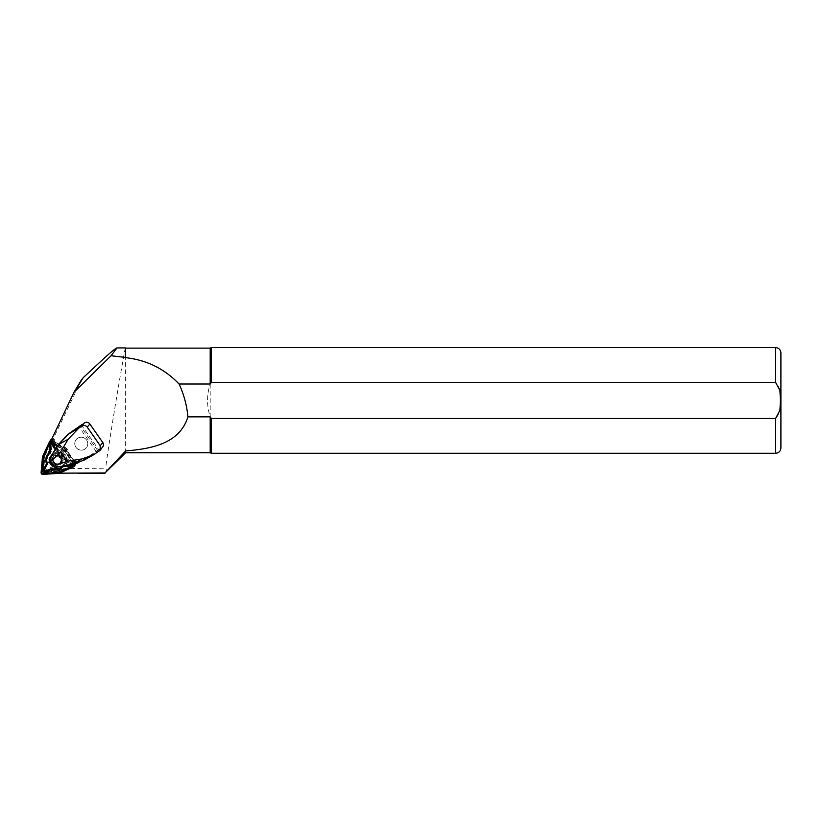 <?xml version="1.0" encoding="UTF-8"?>
<svg xmlns="http://www.w3.org/2000/svg" width="822" height="822" viewBox="0 0 822 822"><rect width="100%" height="100%" fill="white"/><g stroke="black" fill="none" stroke-linecap="round" stroke-linejoin="round"><path stroke-width="0.62" stroke-dasharray="4.11 3.08" d="M54.591 439.78A2.538 2.487 31.2 0 0 50.861 440.705L45.631 451.751A12.998 12.731 31.2 0 0 44.47 456.025L43.402 468.232A2.538 2.487 -148.8 0 0 46.135 470.985L58.496 470.133A12.998 12.731 31.2 0 0 62.832 469.054L59.862 470.369L51.2 470.276A17.971 17.601 -148.8 0 0 49.752 470.318L46.104 470.574A2.117 2.065 31.2 0 1 43.823 468.283L44.953 455.347A8.456 8.282 31.2 0 1 45.703 452.573L52.474 438.28L54.591 439.78L53.892 440.941L64.054 448.165A12.998 12.731 31.2 0 1 67.229 451.36L67.938 450.199A12.998 12.731 31.2 0 0 64.753 447.004L67.938 450.199M74.062 464.06A2.538 2.487 -148.8 0 0 75.059 460.382L76.785 462.848L74.062 464.06L73.353 465.221L62.123 470.215A12.998 12.731 31.2 0 1 57.787 471.294L45.436 472.147A2.538 2.487 -148.8 0 1 42.703 469.393L43.772 457.186A12.998 12.731 31.2 0 1 44.922 452.901L50.152 441.866A2.538 2.487 31.2 0 1 53.892 440.941M75.059 460.382L74.35 461.543L67.229 451.36M76.785 462.848L75.1 465.642L64.938 451.114L50.789 441.065L52.474 438.28M66.623 448.329L64.938 451.114M64.753 447.004L64.054 448.165M81.553 379.733L49.885 445.668L45.333 465.776C44.624 467.441 45.076 468.704 46.71 469.578L52.063 468.838L105.678 468.16L106.85 470.893L105.802 472.599M125.643 348.127L125.643 452.747M125.437 347.912C125.365 344.562 108.309 444.979 105.678 468.16M210.196 348.127L210.196 416.857C206.692 405.914 206.692 394.961 210.196 384.018M211.326 347.593L211.326 382.405L775.619 382.405C779.862 387.172 781.475 393.142 780.458 400.335C781.496 407.589 779.883 413.641 775.619 418.47L211.326 418.47L210.196 416.857L210.196 452.747M211.326 418.47L211.326 453.282M780.9 352.874L780.9 448M81.84 424.635L81.625 425.293L98.661 449.624L102.688 447.219M59.359 473.174L58.177 473.164L75.1 465.642M59.862 470.369L58.177 473.164M62.832 469.054L62.123 470.215M49.69 459.262L55.752 448.956L67.044 465.088L55.084 466.968L49.217 459.313M55.084 466.968L54.858 467.482M98.661 449.624L86.464 458.101L72.244 463.896L67.99 464.615L67.065 465.581M58.496 444.589L69.438 433.759L81.625 425.293M75.932 447.291A6.555 6.422 31.2 0 1 84.594 438.188A6.555 6.422 31.2 0 1 86.875 447.076A6.555 6.422 31.2 0 1 75.932 447.291A6.555 6.422 31.2 0 1 84.594 438.198A6.555 6.422 31.2 0 1 86.875 447.076A6.555 6.422 31.2 0 1 75.932 447.291M52.382 463.115C54.807 465.663 57.293 465.766 59.842 463.413C63.684 458.953 56.009 452.943 52.526 457.679L52.382 463.115M56.297 448.165L58.845 444.743M53.06 462.272C55.475 464.81 57.951 464.913 60.499 462.591L60.509 462.581C64.332 458.142 56.697 452.121 53.214 456.816L53.06 462.272M78.069 462.889L86.659 458.522L99.349 449.665M86.464 458.101L96.482 453.014M56.821 447.445L68.976 464.882M67.281 465.447L55.937 448.833L56.615 448.36L68.021 465.118M73.353 465.221A2.538 2.487 -148.8 0 0 74.35 461.543M44.285 455.213L42.888 471.078A0.843 0.832 -148.8 0 0 43.802 472.003L59.852 470.883L74.442 464.399A0.843 0.832 -148.8 0 0 74.781 463.166L65.524 449.942L52.32 440.561A0.843 0.832 -148.8 0 0 51.077 440.869L43.915 455.028L42.518 470.965A1.264 1.243 -148.8 0 0 43.885 472.342L60.006 471.222L74.668 464.707A1.264 1.243 -148.8 0 0 75.162 462.868L65.873 449.572L52.608 440.15A1.264 1.243 -148.8 0 0 50.738 440.613L43.915 455.028M50.532 450.846L50.769 443.736A1.778 1.736 31.2 0 1 54.036 442.924L57.848 449.028A9.915 9.71 31.2 0 1 66.325 457.556L72.418 461.43A1.778 1.736 31.2 0 1 71.555 464.646L64.373 464.769A9.915 9.71 31.2 0 1 52.803 467.646L46.464 470.872A1.778 1.736 31.2 0 1 44.069 468.468L47.44 462.241A9.915 9.71 31.2 0 1 50.532 450.846L51.529 451.175A8.98 8.795 -148.8 0 0 48.56 462.139L44.984 468.756A0.843 0.832 -148.8 0 0 46.124 469.896L52.865 466.464A8.98 8.795 -148.8 0 0 63.982 463.7L71.617 463.567A0.843 0.832 -148.8 0 0 72.028 462.036L65.555 457.926A8.98 8.795 -148.8 0 0 57.396 449.716L53.348 443.233A0.843 0.832 -148.8 0 0 51.796 443.623L51.529 451.175M50.81 462.385A5.394 5.281 31.2 0 1 56.831 455.028A5.394 5.281 31.2 0 1 60.253 462.971A5.394 5.281 31.2 0 1 51.827 463.834M61.886 458.306A5.394 5.281 -148.8 0 0 51.94 455.891A5.394 5.281 -148.8 0 0 55.362 463.834A5.394 5.281 -148.8 0 0 61.886 458.306A5.415 5.302 -148.8 0 0 56.081 453.364A5.415 5.302 -148.8 0 0 51.19 459.056A5.415 5.302 -148.8 0 0 57.026 463.998A5.415 5.302 -148.8 0 0 61.917 458.306M50.43 440.294A1.695 1.654 -148.8 0 0 50.358 440.438L43.504 454.905L42.097 470.924A1.695 1.654 -148.8 0 0 43.926 472.753L60.119 471.633L74.843 465.088A1.695 1.654 -148.8 0 0 75.511 462.632L66.171 449.285L52.844 439.821A1.695 1.654 -148.8 0 0 51.519 439.534M50.738 462.283A5.415 5.302 31.2 0 1 54.283 455.008A5.415 5.302 31.2 0 1 57.951 465.036A5.415 5.302 31.2 0 1 51.889 463.937M66.171 449.285L65.174 450.929L57.797 445.699M74.309 463.988L65.174 450.929M60.119 471.633L59.122 473.287M43.504 454.905L42.497 456.559M73.867 464.091L64.866 451.227L57.581 446.048M55.68 448.524L56.934 450.528A9.915 9.71 31.2 0 1 65.411 459.056L71.514 462.94A1.778 1.736 31.2 0 1 72.346 464.379M73.507 464.163L64.609 451.442L57.417 446.336M56.934 450.528L56.297 451.545L55.002 449.48M65.411 459.056L64.445 459.745A8.98 8.795 -148.8 0 0 56.297 451.545M71.319 464.533A0.843 0.832 -148.8 0 0 70.928 463.865L64.445 459.745M63.458 466.28L62.883 465.529L67.373 465.447M62.225 466.341A8.98 8.795 -148.8 0 0 62.883 465.529M53.481 466.208A6.34 6.206 -148.8 0 0 61.825 459.909A6.34 6.206 -148.8 0 0 51.447 455.522M49.371 458.974A6.34 6.206 -148.8 0 0 49.258 459.724M47.44 462.241L48.56 462.139M52.803 467.646L52.865 466.464M64.373 464.769L63.982 463.7M66.325 457.556L65.555 457.926M57.848 449.028L57.396 449.716M62.934 458.08A6.34 6.206 -148.8 0 0 53.029 453.343A6.34 6.206 -148.8 0 0 53.985 464.132A6.34 6.206 -148.8 0 0 62.934 458.08M73.477 393.193L81.152 380.494M45.703 452.573L49.885 445.668M51.2 470.276L52.063 468.838M775.619 418.47L775.619 453.282M775.619 347.593L775.619 382.405M49.752 470.318L50.574 468.961M46.104 470.574L46.71 469.578M43.823 468.283L45.333 465.776M44.953 455.347L48.817 448.966M49.145 459.354L54.848 467.502M96.482 451.874L78.974 426.844M97.88 450.846L80.32 425.858M53.44 461.974C50.348 457.618 57.324 452.891 60.355 457.299C63.458 461.656 56.471 466.372 53.44 461.974M101.877 447.949L99.246 451.144M46.135 470.985L45.436 472.147M58.496 470.133L57.787 471.294M50.861 440.705L50.152 441.866M45.631 451.751L44.922 452.901M44.47 456.025L43.772 457.186M43.402 468.232L42.703 469.393M52.844 439.821L51.848 441.465M50.358 440.438L49.361 442.082M75.511 462.632L74.514 464.276M74.843 465.088L73.846 466.732M43.926 472.753L42.919 474.407M42.097 470.924L41.1 472.568M71.514 462.94L70.928 463.865M44.069 468.468L44.984 468.756M46.464 470.872L46.124 469.896M71.555 464.646L71.617 463.567M72.418 461.43L72.028 462.036M54.036 442.924L53.348 443.233M50.769 443.736L51.796 443.623M53.194 456.837L52.526 457.679M53.214 456.816C58.341 451.453 64.065 460.043 60.499 462.591L59.842 463.413M75.162 463.094L74.463 464.255M50.974 440.489L50.276 441.65M51.94 455.891L51.026 457.392M61.167 461.471L60.253 462.971M75.583 464.44L74.576 466.084"/><path stroke-width="1.23" d="M74.72 465.807L74.812 465.242M50.789 441.065L73.959 392.279L111.073 355.751L117.012 347.912C116.087 347.994 112.08 351.179 105 357.478L83.156 377.719L81.152 380.494M74.031 392.156L81.553 379.733M111.073 355.751L125.437 357.395L125.437 347.912L117.012 347.912M125.437 357.395L125.437 347.912M125.643 450.939C151.659 448.781 179.658 443.664 187.919 416.857L210.196 416.857L210.196 452.747L125.643 452.747L125.643 450.939L105 472.958L59.359 473.174M125.643 452.747L105 472.958M125.643 357.642C146.861 360.077 164.667 368.873 179.073 384.018L210.196 384.018L210.196 348.127L125.643 348.127M187.919 416.857C186.861 405.421 183.912 394.478 179.073 384.018M210.196 416.857L211.326 418.47L775.619 418.47L779.914 410.24L780.458 400.437L779.914 390.625L775.619 382.405L211.326 382.405L210.196 384.018L211.326 382.405L211.326 347.593L210.196 348.127M775.619 418.47L775.619 453.282L211.326 453.282L211.326 418.47M775.619 453.282C778.824 452.963 780.592 451.206 780.9 448L780.9 352.874C780.592 349.669 778.824 347.912 775.619 347.593L211.326 347.593M100.068 450.405L93.616 454.782L81.902 458.964L67.25 461.265L60.684 451.884L68.113 439.246L78.974 427.985L81.738 426.115C83.844 424.984 85.683 425.323 87.245 427.152L100.222 445.709L100.068 450.405L103.408 445.863L103.264 443.264L89.875 423.967C88.303 422.128 86.464 421.789 84.368 422.929L81.625 425.293M104.949 473.328L77.967 473.38M49.217 459.313L55.68 448.648M81.84 424.635L69.151 433.492L58.454 444.661L49.145 459.354M55.382 448.802L56.297 448.165M54.858 467.482L49.556 460.608L52.454 459.96L60.684 451.884M67.25 461.265L56.06 465.118L52.454 459.96M56.06 465.118L54.005 466.958M49.156 459.426L49.556 460.608M72.285 464.348L83.823 460.269L93.616 454.782M68.113 439.246L58.434 444.599L67.507 434.663L78.974 427.985M68.976 464.882L72.244 464.368L81.902 458.964M56.78 447.507L58.434 444.599M56.04 448.391L56.759 447.456M67.281 465.447L54.827 467.502L67.044 465.56M51.827 463.834A5.394 5.281 31.2 0 1 50.81 462.385M51.519 439.534A1.695 1.654 -148.8 0 0 50.43 440.294L49.433 441.938A1.695 1.654 -148.8 0 0 49.361 442.082L42.497 456.559L41.1 472.568A1.695 1.654 -148.8 0 0 42.919 474.407L59.122 473.287L73.846 466.732A1.695 1.654 -148.8 0 0 74.514 464.276L74.309 463.988M51.889 463.937A5.415 5.302 31.2 0 1 50.738 462.283M57.797 445.699L51.848 441.465A1.695 1.654 -148.8 0 0 49.433 441.938M57.581 446.048L51.601 441.804A1.264 1.243 -148.8 0 0 49.741 442.267L42.908 456.672L41.521 472.609A1.264 1.243 -148.8 0 0 42.888 473.986L59.009 472.876L73.672 466.351A1.264 1.243 -148.8 0 0 74.165 464.512L73.867 464.091M72.346 464.379A1.778 1.736 31.2 0 1 70.641 466.156L63.458 466.28A9.915 9.71 31.2 0 1 51.899 469.146L45.549 472.373A1.778 1.736 31.2 0 1 43.165 469.968L46.525 463.742A9.915 9.71 31.2 0 1 49.618 452.347L49.865 445.236A1.778 1.736 31.2 0 1 53.122 444.425L55.68 448.524M57.417 446.336L51.406 442.072A0.843 0.832 -148.8 0 0 50.163 442.38L43.371 456.713L41.984 472.588A0.843 0.832 -148.8 0 0 42.898 473.503L58.937 472.393L73.538 465.899A0.843 0.832 -148.8 0 0 73.867 464.677L73.507 464.163M46.525 463.742L47.46 463.957L43.885 470.574A0.843 0.832 -148.8 0 0 45.015 471.725L51.755 468.293A8.98 8.795 -148.8 0 0 62.225 466.341M49.618 452.347L50.43 452.994A8.98 8.795 -148.8 0 0 47.46 463.957M55.002 449.48L52.238 445.062A0.843 0.832 -148.8 0 0 50.687 445.442L50.43 452.994M67.373 465.447L70.507 465.396A0.843 0.832 -148.8 0 0 71.319 464.533M63.458 466.28L62.883 465.529M51.899 469.146L51.755 468.293M51.447 455.522A6.34 6.206 -148.8 0 0 49.371 458.974M49.258 459.724A6.34 6.206 -148.8 0 0 53.481 466.208M75.573 390.255L83.156 377.719M775.619 382.405L775.619 347.593M100.222 445.709L102.853 442.524M89.875 423.967L87.245 427.152M81.738 426.115L84.368 422.929M81.799 424.666L80.32 425.858M80.34 425.837L69.151 433.482M49.865 445.236L50.687 445.442M53.122 444.425L52.238 445.062M70.641 466.156L70.507 465.396M45.549 472.373L45.015 471.725M43.165 469.968L43.885 470.574M210.196 452.747L211.326 453.282M78.069 462.889L68.966 464.913"/></g></svg>
